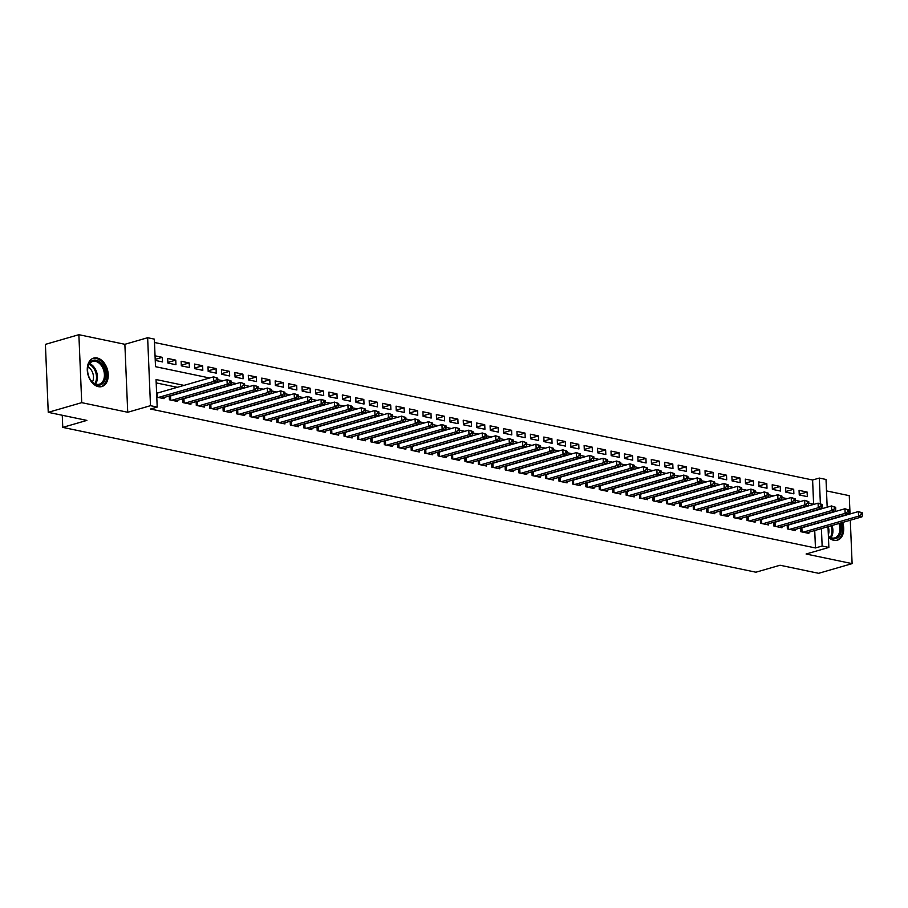 <?xml version="1.0" encoding="UTF-8"?>
<svg xmlns="http://www.w3.org/2000/svg" width="908" height="908" viewBox="0 0 908 908"><rect width="100%" height="100%" fill="white"/><g stroke="black" fill="none" stroke-linecap="round" stroke-linejoin="round"><path stroke-width="1.36" d="M828.437 537.241A14.8 10.056 73.9 0 0 833.828 540.317A14.8 10.056 73.9 0 0 837.335 540.215A14.8 10.056 73.9 0 0 842.647 522.429M97.156 358.002A14.8 10.056 73.9 0 0 93.638 358.104A14.8 10.056 73.9 0 0 87.543 372.632A14.8 10.056 73.9 0 0 98.359 386.649A14.8 10.056 73.9 0 0 101.866 386.547A14.8 10.056 73.9 0 0 107.973 372.019A14.8 10.056 73.9 0 0 97.156 358.002M813.613 504.19L812.603 480.003L819.3 478.062L826.019 479.469L827.177 507.197M850.036 513.973L849.264 495.666L826.496 490.899M827.994 526.674L828.868 547.433L806.1 554.016L852.113 563.63L818.641 573.311L780.029 565.241L755.921 572.21L62.765 427.384L86.873 420.404L48.249 412.334L45.4 344.37L78.871 334.689L81.72 402.653L127.722 412.266L150.49 405.683L147.641 337.719L154.349 339.127L155.506 366.684L209.612 377.989M127.722 412.266L124.873 344.302L78.871 334.689M124.873 344.302L147.641 337.719M812.603 480.003L154.496 342.486M852.113 563.63L850.297 520.216M48.249 412.334L81.72 402.653M800.629 527.9L800.788 531.702L808.846 533.382L808.801 532.224M787.202 525.085L787.361 528.887L795.419 530.578L795.374 529.421M773.764 522.282L773.922 526.084L781.981 527.764L781.936 526.606M760.337 519.478L760.495 523.28L768.554 524.96L768.497 523.803M746.898 516.663L747.057 520.466L755.115 522.157L755.07 520.999M733.46 513.86L733.63 517.662L741.688 519.342L741.632 518.184M720.033 511.056L720.192 514.859L728.25 516.538L728.205 515.381M706.594 508.242L706.753 512.044L714.823 513.735L714.766 512.577M693.167 505.438L693.326 509.24L701.385 510.932L701.339 509.774M679.729 502.635L679.888 506.437L687.946 508.117L687.901 506.959M666.302 499.831L666.461 503.634L674.519 505.313L674.474 504.156M652.863 497.016L653.022 500.819L661.081 502.51L661.035 501.352M639.436 494.213L639.595 498.015L647.654 499.695L647.608 498.537M625.998 491.41L626.157 495.212L634.215 496.892L634.17 495.734M612.571 488.595L612.73 492.397L620.788 494.088L620.731 492.93M599.132 485.791L599.291 489.594L607.35 491.285L607.304 490.127M585.694 482.988L585.864 486.79L593.923 488.47L593.866 487.312M572.267 480.184L572.426 483.987L580.484 485.666L580.439 484.509M558.829 477.37L558.987 481.172L567.057 482.863L567.001 481.705M545.402 474.566L545.56 478.368L553.619 480.048L553.574 478.891M531.963 471.763L532.122 475.565L540.181 477.245L540.135 476.087M518.536 468.948L518.695 472.75L526.754 474.441L526.708 473.284M505.098 466.144L505.257 469.947L513.315 471.638L513.27 470.48M491.671 463.341L491.83 467.143L499.888 468.823L499.843 467.665M478.232 460.538L478.391 464.34L486.45 466.02L486.404 464.862M464.805 457.723L464.964 461.525L473.023 463.216L472.966 462.059M451.367 454.919L451.526 458.722L459.584 460.401L459.539 459.244M437.928 452.116L438.099 455.918L446.157 457.598L446.1 456.44M424.501 449.301L424.66 453.103L432.719 454.794L432.673 453.637M411.063 446.498L411.222 450.3L419.292 451.98L419.235 450.833M397.636 443.694L397.795 447.496L405.853 449.176L405.808 448.019M384.197 440.891L384.356 444.693L392.415 446.373L392.37 445.215M370.77 438.076L370.929 441.878L378.988 443.569L378.942 442.412M357.332 435.272L357.491 439.075L365.549 440.755L365.504 439.597M343.905 432.469L344.064 436.271L352.122 437.951L352.077 436.793M330.467 429.654L330.625 433.457L338.684 435.148L338.639 433.99M317.04 426.851L317.198 430.653L325.257 432.333L325.2 431.175M303.601 424.047L303.76 427.85L311.819 429.529L311.773 428.372M290.163 421.244L290.333 425.035L298.391 426.726L298.335 425.568M276.736 418.429L276.895 422.231L284.953 423.923L284.908 422.765M263.297 415.626L263.456 419.428L271.526 421.108L271.469 419.95M249.87 412.822L250.029 416.624L258.088 418.304L258.042 417.147M236.432 410.007L236.591 413.81L244.649 415.501L244.604 414.343M223.005 407.204L223.164 411.006L231.222 412.686L231.177 411.528M209.566 404.401L209.725 408.203L217.784 409.883L217.738 408.725M196.139 401.586L196.298 405.388L204.357 407.079L204.311 405.921M182.701 398.782L182.86 402.584L190.918 404.276L190.873 403.118M169.274 395.979L169.433 399.781L177.491 401.461L177.435 400.303M155.2 359.386L162.328 357.332L155.052 355.811M167.867 362.417L175.755 360.136L167.696 358.456L167.889 363.041L175.948 364.732L175.755 360.136M181.294 365.22L189.193 362.939L181.135 361.259L181.328 365.845L189.386 367.536L189.193 362.939M194.732 368.035L202.62 365.754L194.562 364.063L194.755 368.659L202.813 370.339L202.62 365.754M208.159 370.839L216.059 368.557L208 366.866L208.193 371.463L216.252 373.143L216.059 368.557M221.597 373.642L229.486 371.361L221.427 369.681L221.62 374.266L229.679 375.957L229.486 371.361M235.024 376.457L242.924 374.164L234.866 372.484L235.059 377.081L243.117 378.761L242.924 374.164M248.463 379.26L256.351 376.979L248.293 375.288L248.486 379.885L256.544 381.564L256.351 376.979M261.89 382.064L269.789 379.782L261.731 378.103L261.924 382.688L269.982 384.379L269.789 379.782M275.328 384.867L283.217 382.586L275.158 380.906L275.351 385.491L283.409 387.183L283.217 382.586M288.767 387.682L296.655 385.401L288.596 383.709L288.789 388.306L296.848 389.986L296.655 385.401M302.194 390.485L310.093 388.204L302.024 386.513L302.216 391.11L310.286 392.789L310.093 388.204M315.632 393.289L323.52 391.007L315.462 389.328L315.655 393.913L323.713 395.604L323.52 391.007M329.059 396.104L336.959 393.811L328.9 392.131L329.093 396.728L337.152 398.408L336.959 393.811M342.498 398.907L350.386 396.626L342.327 394.935L342.52 399.531L350.579 401.211L350.386 396.626M355.925 401.711L363.824 399.429L355.766 397.749L355.959 402.335L364.017 404.026L363.824 399.429M369.363 404.514L377.251 402.233L369.193 400.553L369.386 405.138L377.444 406.829L377.251 402.233M382.79 407.329L390.69 405.047L382.631 403.356L382.824 407.953L390.883 409.633L390.69 405.047M396.229 410.132L404.117 407.851L396.058 406.16L396.251 410.756L404.31 412.436L404.117 407.851M409.656 412.936L417.555 410.654L409.497 408.975L409.69 413.56L417.748 415.251L417.555 410.654M423.094 415.75L430.982 413.458L422.924 411.778L423.117 416.375L431.175 418.055L430.982 413.458M436.532 418.554L444.421 416.273L436.362 414.581L436.555 419.178L444.614 420.858L444.421 416.273M449.959 421.357L457.859 419.076L449.789 417.396L449.982 421.982L458.052 423.673L457.859 419.076M463.398 424.161L471.286 421.88L463.228 420.2L463.421 424.796L471.479 426.476L471.286 421.88M476.825 426.976L484.724 424.694L476.666 423.003L476.848 427.6L484.917 429.28L484.724 424.694M490.263 429.779L498.151 427.498L490.093 425.818L490.286 430.403L498.344 432.083L498.151 427.498M503.69 432.583L511.59 430.301L503.531 428.621L503.724 433.207L511.783 434.898L511.59 430.301M517.129 435.397L525.017 433.105L516.958 431.425L517.151 436.022L525.21 437.701L525.017 433.105M530.556 438.201L538.455 435.919L530.397 434.228L530.59 438.825L538.648 440.505L538.455 435.919M543.994 441.004L551.882 438.723L543.824 437.043L544.017 441.629L552.075 443.32L551.882 438.723M557.421 443.819L565.321 441.526L557.262 439.847L557.455 444.443L565.514 446.123L565.321 441.526M570.86 446.623L578.748 444.341L570.689 442.65L570.882 447.247L578.941 448.927L578.748 444.341M584.298 449.426L592.186 447.145L584.128 445.465L584.321 450.05L592.379 451.741L592.186 447.145M597.725 452.229L605.625 449.948L597.555 448.268L597.748 452.854L605.818 454.545L605.625 449.948M611.163 455.044L619.052 452.751L610.993 451.072L611.186 455.668L619.245 457.348L619.052 452.751M624.59 457.848L632.49 455.566L624.432 453.875L624.613 458.472L632.683 460.152L632.49 455.566M638.029 460.651L645.917 458.37L637.859 456.69L638.052 461.275L646.11 462.966L645.917 458.37M651.456 463.466L659.356 461.173L651.297 459.493L651.49 464.09L659.548 465.77L659.356 461.173M664.894 466.269L672.783 463.988L664.724 462.297L664.917 466.894L672.976 468.573L672.783 463.988M678.321 469.073L686.221 466.791L678.163 465.112L678.355 469.697L686.414 471.388L686.221 466.791M691.76 471.876L699.648 469.595L691.59 467.915L691.783 472.501L699.841 474.192L699.648 469.595M705.187 474.691L713.086 472.41L705.028 470.719L705.221 475.315L713.279 476.995L713.086 472.41M718.625 477.495L726.514 475.213L718.455 473.522L718.648 478.119L726.706 479.799L726.514 475.213M732.064 480.298L739.952 478.017L731.893 476.337L732.086 480.922L740.145 482.613L739.952 478.017M745.491 483.113L753.39 480.82L745.32 479.14L745.513 483.737L753.583 485.417L753.39 480.82M758.929 485.916L766.817 483.635L758.759 481.944L758.952 486.54L767.01 488.22L766.817 483.635M772.356 488.72L780.256 486.438L772.197 484.759L772.379 489.344L780.449 491.035L780.256 486.438M785.795 491.523L793.683 489.242L785.624 487.562L785.817 492.147L793.876 493.839L793.683 489.242M155.245 360.397L162.521 361.917L162.328 357.332M799.256 494.962L807.314 496.642L807.121 492.057L799.063 490.365L799.256 494.962M184.04 385.389L156.051 379.533L157.197 407.09L150.512 409.031L815.452 547.955L814.726 530.51M808.699 519.24L807.961 519.081M795.272 516.436L794.523 516.277M781.833 513.622L781.096 513.474M768.406 510.818L767.657 510.659M754.968 508.015L754.219 507.856M741.541 505.2L740.792 505.052M728.102 502.396L727.353 502.238M714.675 499.593L713.926 499.434M701.237 496.789L700.488 496.631M687.799 493.975L687.061 493.827M674.372 491.171L673.623 491.012M660.933 488.368L660.195 488.209M647.506 485.553L646.757 485.405M634.068 482.75L633.33 482.591M620.641 479.946L619.892 479.787M607.202 477.143L606.453 476.984M593.775 474.328L593.026 474.18M580.337 471.524L579.588 471.365M566.91 468.721L566.161 468.562M553.471 465.906L552.722 465.759M540.033 463.103L539.295 462.944M526.606 460.299L525.857 460.14M513.168 457.496L512.43 457.337M499.74 454.681L498.991 454.533M486.302 451.878L485.564 451.719M472.875 449.074L472.126 448.915M459.437 446.259L458.688 446.112M446.01 443.456L445.261 443.297M432.571 440.652L431.822 440.494M419.144 437.849L418.395 437.69M405.706 435.034L404.957 434.875M392.267 432.231L391.53 432.072M378.84 429.427L378.091 429.268M365.402 426.612L364.664 426.465M351.975 423.809L351.226 423.65M338.536 421.006L337.799 420.847M325.109 418.191L324.36 418.043M311.671 415.387L310.922 415.228M298.244 412.584L297.495 412.425M284.806 409.78L284.056 409.621M271.378 406.966L270.629 406.818M257.94 404.162L257.191 404.003M244.502 401.359L243.764 401.2M231.075 398.544L230.326 398.396M217.636 395.74L216.898 395.582M204.209 392.937L203.46 392.778M190.771 390.134L190.033 389.975M177.344 387.319L156.187 382.904M156.789 397.136L164.053 398.657L164.007 397.5M158.151 392.869L156.596 392.551M171.589 395.684L170.84 395.525M185.016 398.487L184.279 398.328M198.455 401.291L197.706 401.132M211.882 404.094L211.144 403.946M225.32 406.909L224.571 406.75M238.759 409.712L238.01 409.553M252.186 412.516L251.437 412.368M265.624 415.331L264.875 415.172M279.051 418.134L278.302 417.975M292.489 420.937L291.74 420.779M305.917 423.741L305.179 423.593M319.355 426.556L318.606 426.397M332.782 429.359L332.044 429.2M346.22 432.163L345.471 432.015M359.647 434.977L358.91 434.819M373.086 437.781L372.337 437.622M386.524 440.584L385.775 440.425M399.951 443.388L399.202 443.24M413.39 446.203L412.641 446.044M426.817 449.006L426.068 448.847M440.255 451.809L439.506 451.662M453.682 454.624L452.944 454.465M467.121 457.428L466.371 457.269M480.548 460.231L479.81 460.084M493.986 463.046L493.237 462.887M507.413 465.849L506.675 465.691M520.851 468.653L520.102 468.494M534.279 471.456L533.541 471.309M547.717 474.271L546.968 474.112M561.155 477.075L560.406 476.916M574.582 479.878L573.833 479.73M588.021 482.693L587.272 482.534M601.448 485.496L600.71 485.337M614.886 488.3L614.137 488.141M628.313 491.103L627.576 490.956M641.752 493.918L641.003 493.759M655.179 496.721L654.441 496.562M668.617 499.525L667.868 499.377M682.044 502.34L681.306 502.181M695.483 505.143L694.734 504.984M708.921 507.947L708.172 507.788M722.348 510.75L721.599 510.602M735.786 513.565L735.037 513.406M749.214 516.368L748.476 516.209M762.652 519.172L761.903 519.024M776.079 521.986L775.341 521.828M789.517 524.79L788.768 524.631M802.944 527.593L802.207 527.434M62.266 415.262L62.765 427.384M828.868 547.433L822.149 546.026L821.411 528.569M815.452 547.955L822.149 546.026M157.197 407.09L150.49 405.683M820.367 503.622L819.3 478.062M217.795 379.692L223.05 380.793M231.222 382.495L236.489 383.596M244.661 385.31L249.916 386.411M258.088 388.113L263.354 389.214M271.526 390.917L276.781 392.018M284.953 393.731L290.219 394.821M298.391 396.535L303.647 397.636M311.819 399.338L317.085 400.439M325.257 402.142L330.512 403.243M338.684 404.957L343.95 406.058M352.122 407.76L357.377 408.861M365.561 410.564L370.816 411.664M378.988 413.378L384.254 414.468M392.426 416.182L397.681 417.283M405.853 418.985L411.12 420.086M419.292 421.789L424.547 422.89M432.719 424.604L437.985 425.704M446.157 427.407L451.412 428.508M459.584 430.21L464.851 431.311M473.023 433.025L478.278 434.115M486.45 435.829L491.716 436.93M499.888 438.632L505.143 439.733M513.326 441.447L518.582 442.536M526.754 444.25L532.02 445.351M540.192 447.054L545.447 448.155M553.619 449.857L558.885 450.958M567.057 452.672L572.312 453.773M580.484 455.476L585.751 456.576M593.923 458.279L599.178 459.38M607.35 461.094L612.616 462.183M620.788 463.897L626.043 464.998M634.215 466.701L639.482 467.802M647.654 469.504L652.909 470.605M661.092 472.319L666.347 473.42M674.519 475.122L679.786 476.223M687.958 477.926L693.213 479.027M701.385 480.741L706.651 481.83M714.823 483.544L720.078 484.645M728.25 486.348L733.516 487.448M741.688 489.151L746.944 490.252M755.115 491.966L760.382 493.067M768.554 494.769L773.809 495.87M781.981 497.573L787.247 498.674M795.419 500.387L800.674 501.477M808.858 503.191L814.113 504.292M815.395 517.299L814.646 517.151M801.968 514.495L801.219 514.337M788.53 511.692L787.781 511.533M775.091 508.877L774.354 508.73M761.664 506.074L760.915 505.915M748.226 503.27L747.488 503.111M734.799 500.467L734.05 500.308M721.361 497.652L720.623 497.505M707.934 494.849L707.184 494.69M694.495 492.045L693.746 491.886M681.068 489.23L680.319 489.083M667.63 486.427L666.881 486.268M654.203 483.624L653.454 483.465M640.764 480.82L640.015 480.661M627.326 478.005L626.588 477.858M613.899 475.202L613.15 475.043M600.46 472.398L599.723 472.239M587.033 469.584L586.284 469.436M573.595 466.78L572.857 466.621M560.168 463.977L559.419 463.818M546.73 461.173L545.98 461.014M533.302 458.358L532.553 458.2M519.864 455.555L519.115 455.396M506.437 452.751L505.688 452.593M492.999 449.937L492.25 449.789M479.56 447.133L478.822 446.974M466.133 444.33L465.384 444.171M452.695 441.515L451.957 441.367M439.268 438.712L438.519 438.553M425.829 435.908L425.092 435.749M412.402 433.105L411.653 432.946M398.964 430.29L398.226 430.142M385.537 427.486L384.788 427.327M372.098 424.683L371.349 424.524M358.671 421.868L357.922 421.721M345.233 419.065L344.484 418.906M331.795 416.261L331.057 416.102M318.368 413.458L317.618 413.299M304.929 410.643L304.191 410.495M291.502 407.84L290.753 407.681M278.064 405.036L277.326 404.877M264.637 402.221L263.887 402.074M251.198 399.418L250.46 399.259M237.771 396.614L237.022 396.456M224.333 393.811L223.584 393.652M210.906 390.996L210.157 390.849M197.467 388.193L196.718 388.034M799.222 494.338L807.121 492.057M833.771 511.987A14.8 10.056 73.9 0 0 833.158 511.794M158.344 397.466L213.766 381.428L217.126 382.132L161.703 398.169M156.619 393.289L213.584 376.843L217.727 378.205L216.388 377.921L216.467 379.76L217.806 380.043L217.727 378.205M216.467 379.76L213.766 381.428L213.584 376.843L216.388 377.921M217.126 382.132L217.806 380.043M97.201 385.037A12.814 8.694 -106.1 0 1 90.312 379.555A12.814 8.694 -106.1 0 1 87.599 370.18A12.814 8.694 -106.1 0 1 96.169 360.238A12.814 8.694 -106.1 0 1 105.748 374.527A12.814 8.694 -106.1 0 1 97.201 385.037M90.221 379.396A11.861 8.059 73.9 0 0 96.498 384.311A11.861 8.059 73.9 0 0 99.312 384.22A11.861 8.059 73.9 0 0 104.204 372.586A11.861 8.059 73.9 0 0 95.533 361.35A11.861 8.059 73.9 0 0 92.718 361.429A11.861 8.059 73.9 0 0 87.611 370.373M100.777 386.763L100.754 386.774A14.71 9.988 73.9 0 0 100.777 386.763A14.71 9.988 73.9 0 0 106.838 372.325A14.71 9.988 73.9 0 0 96.089 358.399A14.71 9.988 73.9 0 0 92.593 358.501A14.71 9.988 73.9 0 0 92.582 358.512L92.593 358.501M88.031 366.991A9.341 6.345 -106.1 0 1 92.378 382.03M836.245 540.43L836.223 540.442A14.71 9.988 73.9 0 0 836.245 540.43A14.71 9.988 73.9 0 0 841.512 522.758M832.557 512.339A14.71 9.988 73.9 0 0 831.921 512.146M840.275 523.121A12.814 8.694 -106.1 0 1 838.708 536.685A12.814 8.694 -106.1 0 1 828.402 536.401M828.391 536.174A11.861 8.059 73.9 0 0 834.781 537.888A11.861 8.059 73.9 0 0 838.981 523.496M828.187 526.617A9.341 6.345 -106.1 0 1 828.334 534.676M171.782 400.269L227.204 384.243L230.564 384.935L175.142 400.973M169.274 396.206L227.011 379.646L231.165 381.008L229.815 380.736L229.894 382.563L231.234 382.847L231.165 381.008M229.894 382.563L227.204 384.243L227.011 379.646L229.815 380.736M230.564 384.935L231.234 382.847M185.209 403.073L240.643 387.046L243.991 387.75L188.569 403.776M182.712 399.009L240.45 382.45L244.593 383.823L243.253 383.539L243.333 385.378L244.672 385.65L244.593 383.823M243.333 385.378L240.643 387.046L240.45 382.45L243.253 383.539M243.991 387.75L244.672 385.65M198.648 405.887L254.07 389.85L257.429 390.554L202.007 406.591M196.151 401.824L253.877 385.264L258.031 386.626L256.68 386.343L256.76 388.181L258.099 388.465L258.031 386.626M256.76 388.181L254.07 389.85L253.877 385.264L256.68 386.343M257.429 390.554L258.099 388.465M212.075 408.691L267.508 392.653L270.868 393.357L215.434 409.394M209.578 404.627L267.315 388.068L271.458 389.43L270.119 389.146L270.198 390.985L271.537 391.269L271.458 389.43M270.198 390.985L267.508 392.653L267.315 388.068L270.119 389.146M270.868 393.357L271.537 391.269M225.513 411.494L280.935 395.468L284.295 396.172L228.873 412.198M223.016 407.431L280.742 390.871L284.896 392.233L283.546 391.961L283.625 393.8L284.976 394.072L284.896 392.233M283.625 393.8L280.935 395.468L280.742 390.871L283.546 391.961M284.295 396.172L284.976 394.072M238.94 414.309L294.374 398.272L297.733 398.975L242.3 415.001M236.443 410.234L294.181 393.675L298.323 395.048L296.984 394.764L297.064 396.603L298.403 396.887L298.323 395.048M297.064 396.603L294.374 398.272L294.181 393.675L296.984 394.764M297.733 398.975L298.403 396.887M252.379 417.113L307.801 401.075L311.16 401.779L255.738 417.816M249.882 413.049L307.608 396.49L311.762 397.852L310.423 397.568L310.491 399.406L311.841 399.69L311.762 397.852M310.491 399.406L307.801 401.075L307.608 396.49L310.423 397.568M311.16 401.779L311.841 399.69M265.817 419.916L321.239 403.89L324.599 404.582L269.165 420.62M263.309 415.853L321.046 399.293L325.189 400.655L323.85 400.383L323.929 402.21L325.268 402.494L325.189 400.655M323.929 402.21L321.239 403.89L321.046 399.293L323.85 400.383M324.599 404.582L325.268 402.494M279.244 422.719L334.666 406.693L338.026 407.397L282.604 423.423M276.747 418.656L334.473 402.096L338.627 403.47L337.288 403.186L337.356 405.025L338.707 405.297L338.627 403.47M337.356 405.025L334.666 406.693L334.473 402.096L337.288 403.186M338.026 407.397L338.707 405.297M292.682 425.534L348.104 409.497L351.464 410.2L296.042 426.238M290.174 421.471L347.912 404.911L352.066 406.273L350.715 405.989L350.794 407.828L352.134 408.112L352.066 406.273M350.794 407.828L348.104 409.497L347.912 404.911L350.715 405.989M351.464 410.2L352.134 408.112M306.109 428.338L361.532 412.311L364.891 413.004L309.469 429.041M303.613 424.274L361.35 407.715L365.493 409.077L364.153 408.793L364.221 410.632L365.572 410.915L365.493 409.077M364.221 410.632L361.532 412.311L361.35 407.715L364.153 408.793M364.891 413.004L365.572 410.915M319.548 431.141L374.97 415.115L378.33 415.819L322.908 431.845M317.04 427.078L374.777 410.518L378.931 411.891L377.58 411.608L377.66 413.446L378.999 413.719L378.931 411.891M377.66 413.446L374.97 415.115L374.777 410.518L377.58 411.608M378.33 415.819L378.999 413.719M332.975 433.956L388.408 417.918L391.757 418.622L336.335 434.648M330.478 429.893L388.215 413.322L392.358 414.695L391.019 414.411L391.098 416.25L392.438 416.534L392.358 414.695M391.098 416.25L388.408 417.918L388.215 413.322L391.019 414.411M391.757 418.622L392.438 416.534M346.413 436.759L401.835 420.722L405.195 421.425L349.773 437.463M343.916 432.696L401.642 416.136L405.797 417.498L404.446 417.215L404.525 419.053L405.865 419.337L405.797 417.498M404.525 419.053L401.835 420.722L401.642 416.136L404.446 417.215M405.195 421.425L405.865 419.337M359.84 439.563L415.274 423.537L418.633 424.229L363.2 440.266M357.343 435.5L415.081 418.94L419.224 420.302L417.884 420.029L417.964 421.857L419.303 422.141L419.224 420.302M417.964 421.857L415.274 423.537L415.081 418.94L417.884 420.029M418.633 424.229L419.303 422.141M373.279 442.378L428.701 426.34L432.06 427.044L376.638 443.07M370.782 438.303L428.508 421.743L432.662 423.117L431.311 422.833L431.391 424.672L432.741 424.955L432.662 423.117M431.391 424.672L428.701 426.34L428.508 421.743L431.311 422.833M432.06 427.044L432.741 424.955M386.706 445.181L442.139 429.144L445.499 429.847L390.065 445.885M384.209 441.118L441.946 424.558L446.089 425.92L444.75 425.636L444.829 427.475L446.169 427.759L446.089 425.92M444.829 427.475L442.139 429.144L441.946 424.558L444.75 425.636M445.499 429.847L446.169 427.759M400.144 447.984L455.566 431.958L458.926 432.651L403.504 448.688M397.647 443.921L455.373 427.362L459.527 428.724L458.188 428.451L458.256 430.279L459.607 430.562L459.527 428.724M458.256 430.279L455.566 431.958L455.373 427.362L458.188 428.451M458.926 432.651L459.607 430.562M413.583 450.788L469.005 434.762L472.364 435.465L416.931 451.492M411.074 446.725L468.812 430.165L472.954 431.538L471.615 431.255L471.695 433.093L473.034 433.366L472.954 431.538M471.695 433.093L469.005 434.762L468.812 430.165L471.615 431.255M472.364 435.465L473.034 433.366M427.01 453.603L482.432 437.565L485.791 438.269L430.369 454.295M424.513 449.539L482.239 432.98L486.393 434.342L485.054 434.058L485.122 435.897L486.472 436.18L486.393 434.342M485.122 435.897L482.432 437.565L482.239 432.98L485.054 434.058M485.791 438.269L486.472 436.18M440.448 456.406L495.87 440.369L499.23 441.072L443.808 457.11M437.94 452.343L495.677 435.783L499.831 437.145L498.481 436.861L498.56 438.7L499.899 438.984L499.831 437.145M498.56 438.7L495.87 440.369L495.677 435.783L498.481 436.861M499.23 441.072L499.899 438.984M453.875 459.21L509.297 443.183L512.657 443.887L457.235 459.913M451.378 455.146L509.116 438.587L513.258 439.949L511.919 439.676L511.987 441.515L513.338 441.787L513.258 439.949M511.987 441.515L509.297 443.183L509.116 438.587L511.919 439.676M512.657 443.887L513.338 441.787M467.314 462.024L522.736 445.987L526.095 446.691L470.673 462.717M464.805 457.95L522.543 441.39L526.697 442.764L525.346 442.48L525.426 444.318L526.765 444.602L526.697 442.764M525.426 444.318L522.736 445.987L522.543 441.39L525.346 442.48M526.095 446.691L526.765 444.602M480.741 464.828L536.174 448.79L539.522 449.494L484.1 465.532M478.244 460.765L535.981 444.205L540.124 445.567L538.784 445.283L538.864 447.122L540.203 447.406L540.124 445.567M538.864 447.122L536.174 448.79L535.981 444.205L538.784 445.283M539.522 449.494L540.203 447.406M494.179 467.631L549.601 451.605L552.961 452.298L497.539 468.335M491.682 463.568L549.408 447.008L553.562 448.37L552.212 448.098L552.291 449.925L553.63 450.209L553.562 448.37M552.291 449.925L549.601 451.605L549.408 447.008L552.212 448.098M552.961 452.298L553.63 450.209M507.606 470.435L563.039 454.409L566.399 455.112L510.966 471.139M505.109 466.371L562.846 449.812L566.989 451.185L565.65 450.901L565.729 452.74L567.069 453.013L566.989 451.185M565.729 452.74L563.039 454.409L562.846 449.812L565.65 450.901M566.399 455.112L567.069 453.013M521.044 473.25L576.466 457.212L579.826 457.916L524.404 473.953M518.547 469.186L576.274 452.627L580.428 453.989L579.077 453.705L579.156 455.544L580.507 455.827L580.428 453.989M579.156 455.544L576.466 457.212L576.274 452.627L579.077 453.705M579.826 457.916L580.507 455.827M534.471 476.053L589.905 460.016L593.265 460.719L537.831 476.757M531.975 471.99L589.712 455.43L593.855 456.792L592.515 456.508L592.595 458.347L593.934 458.631L593.855 456.792M592.595 458.347L589.905 460.016L589.712 455.43L592.515 456.508M593.265 460.719L593.934 458.631M547.91 478.856L603.332 462.83L606.692 463.534L551.269 479.56M545.413 474.793L603.139 458.234L607.293 459.596L605.954 459.323L606.022 461.162L607.373 461.434L607.293 459.596M606.022 461.162L603.332 462.83L603.139 458.234L605.954 459.323M606.692 463.534L607.373 461.434M561.348 481.671L616.77 465.634L620.13 466.337L564.697 482.364M558.84 477.597L616.577 461.037L620.72 462.41L619.381 462.127L619.46 463.965L620.8 464.249L620.72 462.41M619.46 463.965L616.77 465.634L616.577 461.037L619.381 462.127M620.13 466.337L620.8 464.249M574.775 484.475L630.197 468.437L633.557 469.141L578.135 485.178M572.278 480.411L630.004 463.852L634.159 465.214L632.819 464.93L632.887 466.769L634.238 467.053L634.159 465.214M632.887 466.769L630.197 468.437L630.004 463.852L632.819 464.93M633.557 469.141L634.238 467.053M588.214 487.278L643.636 471.252L646.995 471.944L591.573 487.982M585.705 483.215L643.443 466.655L647.597 468.017L646.246 467.745L646.326 469.572L647.665 469.856L647.597 468.017M646.326 469.572L643.636 471.252L643.443 466.655L646.246 467.745M646.995 471.944L647.665 469.856M601.641 490.082L657.063 474.055L660.422 474.759L605 490.785M599.144 486.018L656.881 469.459L661.024 470.832L659.685 470.548L659.753 472.387L661.103 472.659L661.024 470.832M659.753 472.387L657.063 474.055L656.881 469.459L659.685 470.548M660.422 474.759L661.103 472.659M615.079 492.896L670.501 476.859L673.861 477.563L618.439 493.6M612.571 488.833L670.308 472.274L674.462 473.636L673.112 473.352L673.191 475.19L674.53 475.474L674.462 473.636M673.191 475.19L670.501 476.859L670.308 472.274L673.112 473.352M673.861 477.563L674.53 475.474M628.506 495.7L683.94 479.662L687.288 480.366L631.866 496.404M626.009 491.637L683.747 475.077L687.889 476.439L686.55 476.155L686.63 477.994L687.969 478.278L687.889 476.439M686.63 477.994L683.94 479.662L683.747 475.077L686.55 476.155M687.288 480.366L687.969 478.278M641.945 498.503L697.367 482.477L700.726 483.181L645.304 499.207M639.436 494.44L697.174 477.88L701.328 479.242L699.977 478.97L700.057 480.809L701.396 481.081L701.328 479.242M700.057 480.809L697.367 482.477L697.174 477.88L699.977 478.97M700.726 483.181L701.396 481.081M655.372 501.318L710.805 485.281L714.165 485.984L658.731 502.011M652.875 497.244L710.612 480.684L714.755 482.057L713.416 481.773L713.495 483.612L714.834 483.896L714.755 482.057M713.495 483.612L710.805 485.281L710.612 480.684L713.416 481.773M714.165 485.984L714.834 483.896M668.81 504.122L724.232 488.084L727.592 488.788L672.17 504.825M666.313 500.058L724.039 483.499L728.193 484.861L726.843 484.577L726.922 486.416L728.273 486.699L728.193 484.861M726.922 486.416L724.232 488.084L724.039 483.499L726.843 484.577M727.592 488.788L728.273 486.699M682.237 506.925L737.671 490.899L741.03 491.591L685.597 507.629M679.74 502.862L737.478 486.302L741.62 487.664L740.281 487.392L740.361 489.219L741.7 489.503L741.62 487.664M740.361 489.219L737.671 490.899L737.478 486.302L740.281 487.392M741.03 491.591L741.7 489.503M695.676 509.729L751.098 493.702L754.457 494.406L699.035 510.432M693.179 505.665L750.905 489.106L755.059 490.479L753.719 490.195L753.788 492.034L755.138 492.306L755.059 490.479M753.788 492.034L751.098 493.702L750.905 489.106L753.719 490.195M754.457 494.406L755.138 492.306M709.114 512.543L764.536 496.506L767.896 497.209L712.462 513.247M706.606 508.48L764.343 491.92L768.486 493.282L767.146 492.999L767.226 494.837L768.565 495.121L768.486 493.282M767.226 494.837L764.536 496.506L764.343 491.92L767.146 492.999M767.896 497.209L768.565 495.121M722.541 515.347L777.963 499.309L781.323 500.013L725.901 516.05M720.044 511.283L777.77 494.724L781.924 496.086L780.585 495.802L780.653 497.641L782.004 497.924L781.924 496.086M780.653 497.641L777.963 499.309L777.77 494.724L780.585 495.802M781.323 500.013L782.004 497.924M735.979 518.15L791.401 502.124L794.761 502.828L739.339 518.854M733.471 514.087L791.209 497.527L795.351 498.889L794.012 498.617L794.091 500.456L795.431 500.728L795.351 498.889M794.091 500.456L791.401 502.124L791.209 497.527L794.012 498.617M794.761 502.828L795.431 500.728M749.406 520.965L804.829 504.927L808.188 505.631L752.766 521.657M746.909 516.902L804.636 500.331L808.79 501.704L807.45 501.42L807.518 503.259L808.869 503.543L808.79 501.704M807.518 503.259L804.829 504.927L804.636 500.331L807.45 501.42M808.188 505.631L808.869 503.543M762.845 523.768L818.267 507.731L821.626 508.435L766.204 524.472M760.337 519.705L818.074 503.146L822.228 504.507L820.877 504.224L820.957 506.062L822.296 506.346L822.228 504.507M820.957 506.062L818.267 507.731L818.074 503.146L820.877 504.224M821.626 508.435L822.296 506.346M776.272 526.572L831.705 510.546L835.054 511.238L779.631 527.276M773.775 522.509L831.512 505.949L835.655 507.311L834.316 507.039L834.395 508.866L835.735 509.15L835.655 507.311M834.395 508.866L831.705 510.546L831.512 505.949L834.316 507.039M835.054 511.238L835.735 509.15M789.71 529.375L845.132 513.349L848.492 514.053L793.07 530.079M787.202 525.312L844.939 508.752L849.094 510.126L847.743 509.842L847.822 511.681L849.162 511.953L849.094 510.126M847.822 511.681L845.132 513.349L844.939 508.752L847.743 509.842M848.492 514.053L849.162 511.953M803.137 532.19L858.571 516.153L861.93 516.856L806.497 532.894M800.64 528.127L858.378 511.567L862.521 512.929L861.181 512.645L861.261 514.484L862.6 514.768L862.521 512.929M861.261 514.484L858.571 516.153L858.378 511.567L861.181 512.645M861.93 516.856L862.6 514.768M157.254 397.239L157.084 393.187M89.586 363.665A11.861 8.059 -106.1 0 1 96.781 372.609A11.861 8.059 -106.1 0 1 95.476 384.005M94.75 383.698A11.475 7.786 73.9 0 0 95.862 372.87A11.475 7.786 73.9 0 0 89.143 364.312M832.012 525.516A11.861 8.059 -106.1 0 1 830.945 537.684M830.218 537.366A11.475 7.786 73.9 0 0 831.092 525.777M170.08 399.917L169.921 396.115M170.681 400.042L170.511 395.99M183.507 402.721L183.348 398.918M184.12 402.846L183.949 398.794M196.945 405.524L196.786 401.722M197.547 405.66L197.388 401.597M210.384 408.339L210.213 404.537M210.985 408.464L210.815 404.412M223.811 411.142L223.652 407.34M224.424 411.267L224.253 407.215M237.249 413.946L237.09 410.144M237.851 414.071L237.68 410.019M250.676 416.761L250.517 412.958M251.289 416.886L251.119 412.834M264.114 419.564L263.956 415.762M264.716 419.689L264.546 415.637M277.542 422.368L277.383 418.565M278.154 422.492L277.984 418.44M290.98 425.171L290.821 421.369M291.581 425.307L291.411 421.244M304.407 427.986L304.248 424.184M305.02 428.111L304.85 424.059M317.845 430.789L317.686 426.987M318.447 430.914L318.277 426.862M331.272 433.593L331.114 429.79M331.885 433.729L331.715 429.666M344.711 436.408L344.552 432.605M345.312 436.532L345.154 432.48M358.149 439.211L357.979 435.409M358.751 439.336L358.581 435.284M371.576 442.014L371.417 438.212M372.189 442.139L372.019 438.087M385.015 444.818L384.856 441.016M385.616 444.954L385.446 440.891M398.442 447.633L398.283 443.83M399.055 447.757L398.884 443.706M411.88 450.436L411.721 446.634M412.482 450.561L412.311 446.509M425.307 453.24L425.148 449.437M425.92 453.376L425.75 449.312M438.746 456.054L438.587 452.252M439.347 456.179L439.177 452.127M452.173 458.858L452.014 455.056M452.786 458.983L452.615 454.931M465.611 461.661L465.452 457.859M466.213 461.786L466.042 457.734M479.038 464.476L478.879 460.662M479.651 464.601L479.481 460.549M492.476 467.279L492.318 463.477M493.078 467.404L492.919 463.352M505.904 470.083L505.745 466.281M506.516 470.208L506.346 466.156M519.342 472.886L519.183 469.084M519.955 473.023L519.785 468.959M532.78 475.701L532.621 471.899M533.382 475.826L533.212 471.774M546.207 478.505L546.048 474.702M546.82 478.63L546.65 474.578M559.646 481.308L559.487 477.506M560.247 481.433L560.077 477.381M573.073 484.123L572.914 480.321M573.686 484.248L573.515 480.196M586.511 486.926L586.352 483.124M587.113 487.051L586.943 482.999M599.938 489.73L599.779 485.928M600.551 489.855L600.381 485.803M613.377 492.533L613.218 488.731M613.978 492.669L613.808 488.606M626.804 495.348L626.645 491.546M627.417 495.473L627.246 491.421M640.242 498.151L640.083 494.349M640.844 498.276L640.673 494.224M653.669 500.955L653.51 497.153M654.282 501.08L654.112 497.028M667.108 503.77L666.949 499.968M667.72 503.895L667.55 499.843M680.546 506.573L680.387 502.771M681.148 506.698L680.977 502.646M693.973 509.377L693.814 505.574M694.586 509.501L694.416 505.45M707.411 512.18L707.253 508.378M708.013 512.316L707.843 508.253M720.839 514.995L720.68 511.193M721.451 515.12L721.281 511.068M734.277 517.798L734.118 513.996M734.878 517.923L734.708 513.871M747.704 520.602L747.545 516.8M748.317 520.727L748.147 516.675M761.142 523.417L760.983 519.614M761.744 523.541L761.574 519.49M774.569 526.22L774.41 522.418M775.182 526.345L775.012 522.293M788.008 529.024L787.849 525.221M788.609 529.148L788.439 525.096M801.435 531.827L801.276 528.025M802.048 531.963L801.878 527.9"/></g></svg>
